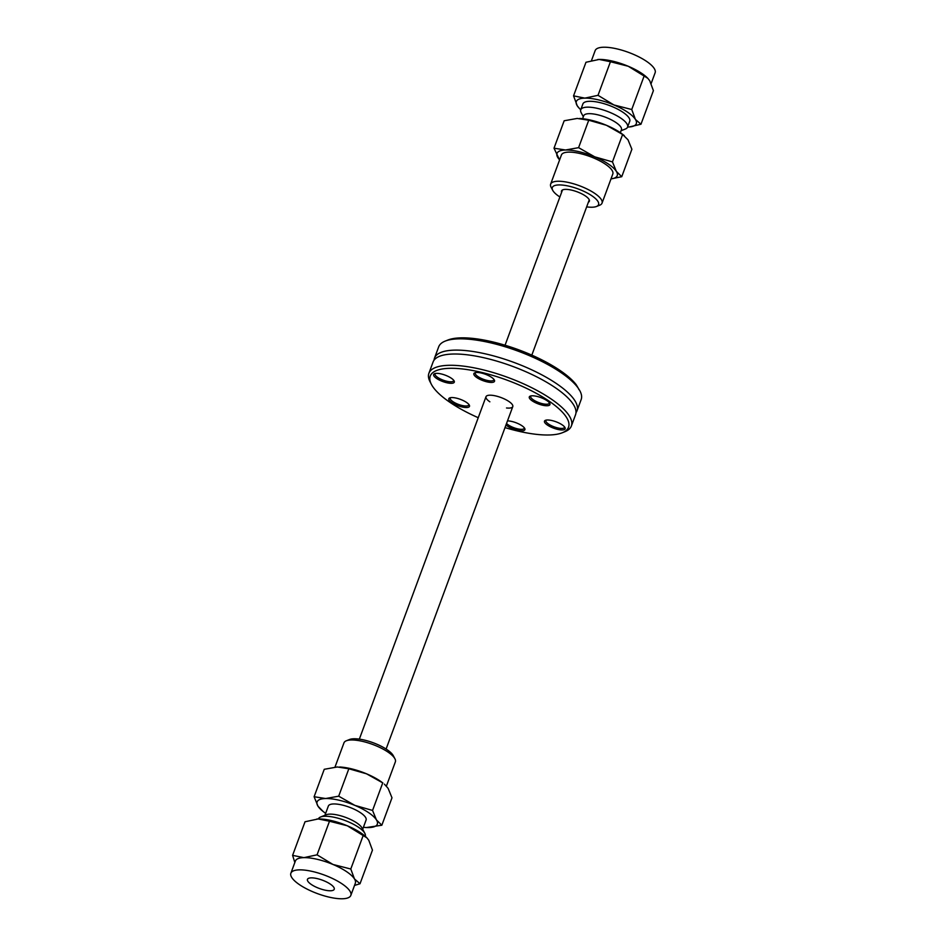 <?xml version="1.0" encoding="UTF-8"?>
<svg xmlns="http://www.w3.org/2000/svg" width="946" height="946" viewBox="0 0 946 946"><rect width="100%" height="100%" fill="white"/><g stroke="black" fill="none" stroke-linecap="round" stroke-linejoin="round"><path stroke-width="1.42" d="M489.862 401.814A14.273 4.423 20.3 0 1 486.398 398.609A14.273 4.423 20.3 0 1 486.008 396.705A14.273 4.423 20.3 0 1 500.931 397.509A14.273 4.423 20.3 0 1 512.779 406.603A14.273 4.423 20.3 0 1 506.512 407.974M562.184 432.807L564.833 431.743A75.964 23.52 -159.7 0 0 571.372 425.996A75.964 23.52 -159.7 0 0 569.267 415.862A75.964 23.52 -159.7 0 0 494.604 372.984A75.964 23.52 -159.7 0 0 428.893 373.292A75.964 23.52 -159.7 0 0 430.123 381.912L431.447 384.443A73.717 22.822 20.3 0 1 482.649 372.653A73.717 22.822 20.3 0 1 566.488 417.387A73.717 22.822 20.3 0 1 562.184 432.807A73.717 22.822 20.3 0 1 505.01 427.604M478.238 417.706A73.717 22.822 20.3 0 1 431.447 384.443M446.583 375.704A11.009 3.406 -159.7 0 0 434.581 373.682A11.009 3.406 -159.7 0 0 442.787 381.534A11.009 3.406 -159.7 0 0 454.115 380.907A11.009 3.406 -159.7 0 0 446.583 375.704M505.956 425.026A11.009 3.406 -159.7 0 0 518.68 430.525A11.009 3.406 -159.7 0 0 524.734 428.432A11.009 3.406 -159.7 0 0 517.675 423.43A11.009 3.406 -159.7 0 0 507.494 420.875M547.025 405.751A11.009 3.406 -159.7 0 0 549.768 403.339A11.009 3.406 -159.7 0 0 540.805 397.568A11.009 3.406 -159.7 0 0 530.245 396.114A11.009 3.406 -159.7 0 0 533.65 401.754A11.009 3.406 -159.7 0 0 547.025 405.751M494.214 379.795A11.009 3.406 -159.7 0 0 485.121 374.155A11.009 3.406 -159.7 0 0 474.821 372.795A11.009 3.406 -159.7 0 0 483.016 380.647A11.009 3.406 -159.7 0 0 494.344 380.02A11.009 3.406 -159.7 0 0 494.214 379.795M552.192 427.604A11.009 3.406 -159.7 0 0 564.975 427.545A11.009 3.406 -159.7 0 0 556 421.774A11.009 3.406 -159.7 0 0 545.44 420.32A11.009 3.406 -159.7 0 0 552.192 427.604M451.762 397.557A11.009 3.406 -159.7 0 0 449.776 397.888A11.009 3.406 -159.7 0 0 457.982 405.739A11.009 3.406 -159.7 0 0 469.311 405.113A11.009 3.406 -159.7 0 0 462.038 400.016A11.009 3.406 -159.7 0 0 451.762 397.557M428.893 373.292L433.067 362.022A75.964 23.52 20.3 0 1 444.502 354.88A75.964 23.52 20.3 0 1 485.286 358.073A75.964 23.52 20.3 0 1 571.502 401.861A75.964 23.52 20.3 0 1 573.442 404.592A75.964 23.52 20.3 0 1 575.546 414.726L571.372 425.996M578.42 388.439L576.22 384.726A73.717 22.822 -159.7 0 0 514.281 348.234A73.717 22.822 -159.7 0 0 447.872 340.04L445.223 341.092A75.964 23.52 20.3 0 1 515.121 350.067A75.964 23.52 20.3 0 1 578.42 388.439L579.626 390.367A75.964 23.52 20.3 0 1 579.933 390.923A75.964 23.52 20.3 0 1 581.163 399.543L576.989 410.824A75.964 23.52 20.3 0 1 575.984 412.669M434.06 360.178A75.964 23.52 20.3 0 1 434.51 358.12L438.684 346.839A75.964 23.52 20.3 0 1 445.223 341.092M434.51 358.12A75.964 23.52 20.3 0 1 486.729 354.171A75.964 23.52 20.3 0 1 574.884 400.678A75.964 23.52 20.3 0 1 576.989 410.824M578.538 388.948L579.567 390.355M453.654 380.221A9.886 3.063 20.3 0 1 453.607 380.765A9.886 3.063 20.3 0 1 443.272 380.197A9.886 3.063 20.3 0 1 435.065 373.906A9.886 3.063 20.3 0 1 435.373 373.469M468.849 404.427A9.886 3.063 20.3 0 1 468.802 404.971A9.886 3.063 20.3 0 1 458.467 404.403A9.886 3.063 20.3 0 1 450.261 398.1A9.886 3.063 20.3 0 1 450.568 397.663M524.273 427.746A9.886 3.063 20.3 0 1 524.238 428.29A9.886 3.063 20.3 0 1 516.504 428.562A9.886 3.063 20.3 0 1 506.536 423.477M564.514 426.859A9.886 3.063 20.3 0 1 564.466 427.403A9.886 3.063 20.3 0 1 552.831 426.327A9.886 3.063 20.3 0 1 545.913 420.544A9.886 3.063 20.3 0 1 546.232 420.107M549.319 402.653A9.886 3.063 20.3 0 1 549.271 403.197A9.886 3.063 20.3 0 1 546.634 404.238A9.886 3.063 20.3 0 1 535.968 401.364A9.886 3.063 20.3 0 1 530.718 396.339A9.886 3.063 20.3 0 1 531.037 395.901M493.883 379.334A9.886 3.063 20.3 0 1 493.836 379.878A9.886 3.063 20.3 0 1 483.501 379.322A9.886 3.063 20.3 0 1 475.294 373.02A9.886 3.063 20.3 0 1 475.613 372.582M324.419 890.009A14.273 4.423 20.3 0 1 307.462 879.366A14.273 4.423 20.3 0 1 317.277 878.621A14.273 4.423 20.3 0 1 334.234 889.264A14.273 4.423 20.3 0 1 324.419 890.009M332.98 864.467L350.789 869.007L354.466 878.917A31.963 9.898 -159.7 0 0 332.98 864.467A31.963 9.898 -159.7 0 0 317.359 859.346A31.963 9.898 -159.7 0 0 303.891 857.644L317.064 854.829L332.98 864.467M350.836 895.401A31.963 9.898 20.3 0 1 328.853 897.068A31.963 9.898 20.3 0 1 290.871 873.229A31.963 9.898 20.3 0 1 312.842 871.562A31.963 9.898 20.3 0 1 350.836 895.401L355.353 883.186A31.963 9.898 -159.7 0 0 354.466 878.917L360.024 883.741L354.514 885.432M294.833 862.504L292.598 855.361L303.891 857.644A31.963 9.898 -159.7 0 0 295.389 861.002L290.871 873.229M360.024 883.741L372.452 850.135L368.774 840.237L366.871 837.813L347.3 825.775L329.492 821.234L317.064 854.829M329.492 821.234L318.199 818.952L305.026 821.767L292.598 855.361M363.217 835.413L350.789 869.007M316.804 819.023L316.863 819.011A31.963 9.898 20.3 0 1 316.863 819.011A31.963 9.898 20.3 0 1 318.199 818.952A31.963 9.898 20.3 0 1 347.3 825.775A31.963 9.898 20.3 0 1 366.374 837.328A31.963 9.898 20.3 0 1 366.658 837.624M318.4 818.952L318.424 818.893A24.974 7.734 20.3 0 1 320.576 817.001A24.974 7.734 20.3 0 1 335.594 817.592A24.974 7.734 20.3 0 1 364.86 833.391A24.974 7.734 20.3 0 1 365.262 836.217L365.251 836.276M320.576 817.001L326.311 814.719A20.126 6.232 20.3 0 1 338.408 815.204A20.126 6.232 20.3 0 1 361.999 827.927L364.86 833.391M324.939 815.275L328.345 806.063A20.126 6.232 20.3 0 1 342.168 805.022A20.126 6.232 20.3 0 1 366.09 820.028L362.685 829.228M339.661 766.993A32.105 9.945 20.3 0 1 339.744 767.005A32.105 9.945 20.3 0 1 366.54 773.816A32.105 9.945 20.3 0 1 382.846 782.945L366.54 773.816L348.838 768.767L337.308 766.97L324.253 769.299L314.107 796.733L325.637 798.53L338.692 796.189L348.838 768.767M363.394 827.289A32.105 9.945 -159.7 0 0 366.362 827.537A32.105 9.945 -159.7 0 0 368.786 827.561A32.105 9.945 -159.7 0 0 376.437 819.898L381.841 825.231L391.987 797.797L388.108 788.337L384.395 784.151M338.692 796.189L354.856 805.377L372.558 810.438L382.704 783.004M372.558 810.438L376.437 819.898A32.105 9.945 -159.7 0 0 354.856 805.377A32.105 9.945 -159.7 0 0 325.637 798.53A32.105 9.945 -159.7 0 0 317.986 806.193A32.105 9.945 -159.7 0 0 323.248 811.585L317.986 806.193L314.107 796.733M381.841 825.231L366.433 827.537M323.248 811.585A32.105 9.945 -159.7 0 0 325.649 813.335M386.417 786.055L395.357 761.873A27.399 8.479 -159.7 0 0 394.92 758.763L393.288 755.677A24.655 7.639 -159.7 0 0 364.387 740.091A24.655 7.639 -159.7 0 0 349.559 739.5L346.319 740.789A27.399 8.479 -159.7 0 0 343.966 742.858L335.002 767.088M394.92 758.763A27.399 8.479 -159.7 0 0 362.803 741.439A27.399 8.479 -159.7 0 0 346.319 740.789M597.813 59.515L597.754 59.515A31.963 9.898 20.3 0 1 597.813 59.515A31.963 9.898 20.3 0 1 599.149 59.444L585.976 62.259L573.548 95.865L584.841 98.136L598.014 95.321L610.442 61.727L599.149 59.444A31.963 9.898 20.3 0 1 612.63 61.147A31.963 9.898 20.3 0 1 628.25 66.267L610.442 61.727M640.974 124.233L629.173 126.977A31.963 9.898 -159.7 0 0 635.416 119.409L640.974 124.233L653.402 90.639L649.725 80.729L647.821 78.317L628.25 66.267A31.963 9.898 20.3 0 1 647.324 77.82A31.963 9.898 20.3 0 1 647.608 78.116M598.014 95.321L613.93 104.959L631.739 109.511L644.167 75.905M627.6 127.048A31.963 9.898 -159.7 0 0 627.801 127.048A31.963 9.898 -159.7 0 0 629.137 126.989L629.196 126.977M579.342 108.376L577.226 105.763A31.963 9.898 -159.7 0 0 579.626 108.672A31.963 9.898 -159.7 0 0 580.749 109.724M631.739 109.511L635.416 119.409A31.963 9.898 -159.7 0 0 613.93 104.959A31.963 9.898 -159.7 0 0 584.841 98.136A31.963 9.898 -159.7 0 0 577.226 105.763L573.548 95.865M651.167 83.496L655.129 72.771A31.963 9.898 -159.7 0 0 617.147 48.932A31.963 9.898 -159.7 0 0 595.164 50.599L591.487 60.568M621.061 130.725L625.424 128.999A24.974 7.734 -159.7 0 0 627.576 127.107L629.74 121.254A24.974 7.734 -159.7 0 0 600.06 102.629A24.974 7.734 -159.7 0 0 582.902 103.93L580.738 109.783A24.974 7.734 -159.7 0 0 581.14 112.609L583.315 116.772M627.576 127.107A24.974 7.734 -159.7 0 0 597.896 108.483A24.974 7.734 -159.7 0 0 580.738 109.783M620.351 132.665L621.427 129.756A20.126 6.232 -159.7 0 0 597.517 114.75A20.126 6.232 -159.7 0 0 583.682 115.79L582.606 118.711M611.01 178.877A32.105 9.945 -159.7 0 0 616.343 171.368A32.105 9.945 -159.7 0 0 594.762 156.847A32.105 9.945 -159.7 0 0 565.531 150A32.105 9.945 -159.7 0 0 557.892 157.663A32.105 9.945 -159.7 0 0 559.618 159.874M559.89 196.969A24.655 7.639 20.3 0 1 552.712 190.323L551.08 187.237A27.399 8.479 20.3 0 1 550.643 184.127L561.416 155.014A27.399 8.479 20.3 0 1 580.253 153.583A27.399 8.479 20.3 0 1 612.807 174.017L602.034 203.142A27.399 8.479 20.3 0 1 599.681 205.211L596.441 206.5A24.655 7.639 20.3 0 1 586.662 206.867M559.583 159.945L554.013 148.203L565.531 150L578.585 147.659L594.762 156.847L612.464 161.908L616.343 171.368L621.747 176.701L610.998 178.912M621.747 176.701L631.893 149.267L628.014 139.807L622.61 134.474L606.433 125.286L588.743 120.225L578.585 147.659M588.743 120.225L577.214 118.439L564.159 120.769L554.013 148.203M622.61 134.474L612.464 161.908M579.567 118.463A32.105 9.945 20.3 0 1 579.638 118.463A32.105 9.945 20.3 0 1 606.433 125.286A32.105 9.945 20.3 0 1 622.752 134.415L624.301 135.621M561.617 192.31A14.84 4.6 20.3 0 1 561.522 190.926A14.84 4.6 20.3 0 1 571.715 190.158A14.84 4.6 20.3 0 1 589.358 201.226A14.84 4.6 20.3 0 1 588.388 202.208M552.712 190.323A24.655 7.639 20.3 0 1 569.267 186.244A24.655 7.639 20.3 0 1 593.296 196.78A24.655 7.639 20.3 0 1 596.441 206.5M550.643 184.127A27.399 8.479 20.3 0 1 569.48 182.708A27.399 8.479 20.3 0 1 602.034 203.142M562.492 189.945L505.046 345.243M486.008 396.705L359.338 739.133M589.263 199.843L531.818 355.14M512.779 406.603L386.11 749.031"/></g></svg>
